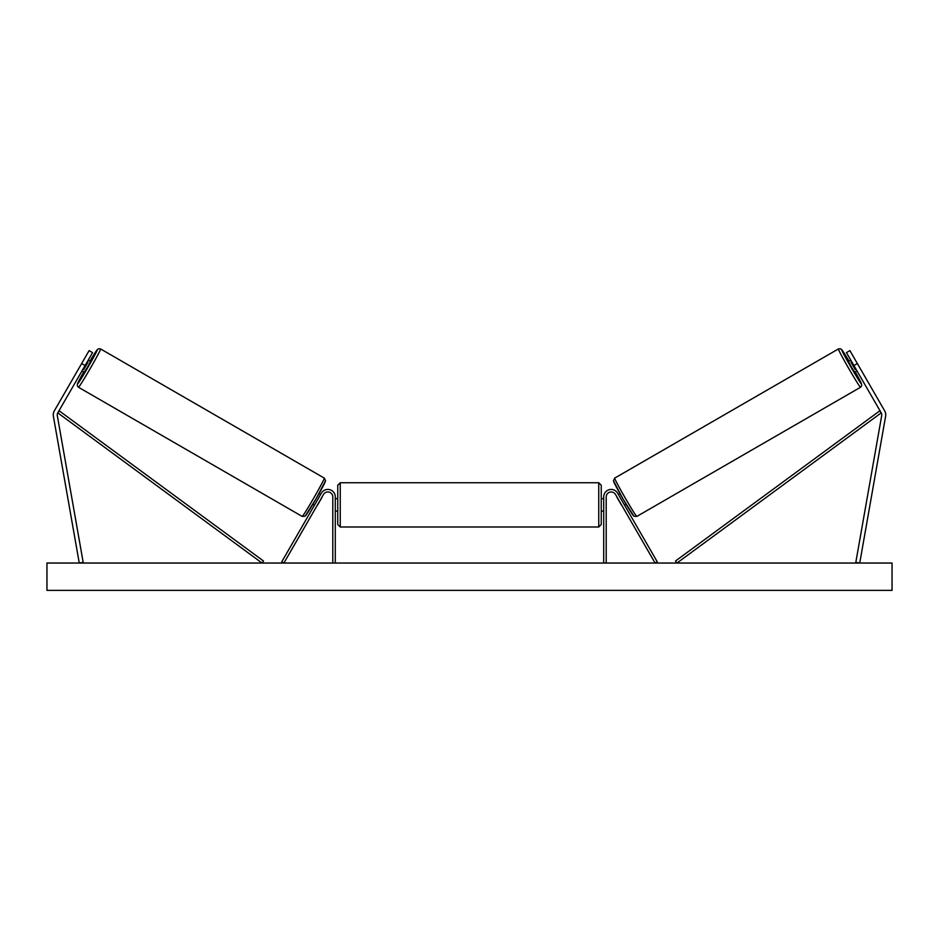 <?xml version="1.0" encoding="UTF-8"?>
<svg xmlns="http://www.w3.org/2000/svg" width="939" height="939" viewBox="0 0 939 939"><rect width="100%" height="100%" fill="white"/><g stroke="black" fill="none" stroke-linecap="round" stroke-linejoin="round"><path stroke-width="1.41" d="M53.253 414.85A7.958 7.958 0 0 0 53.382 416.235L79.263 563.036L83.184 562.344L57.291 415.543A3.979 3.979 0 0 1 57.772 412.867L262.04 563.036L263.507 561.029L59.239 410.859L57.772 412.867L85.085 365.541L81.646 363.557L54.321 410.871A7.958 7.958 0 0 0 53.253 414.85M81.646 363.557L89.099 350.634L92.55 352.63L85.085 365.541M884.679 410.871A7.958 7.958 0 0 1 885.618 416.235L859.737 563.036L855.816 562.344L881.709 415.543A3.979 3.979 0 0 0 881.228 412.867L676.96 563.036L675.493 561.029L879.761 410.859L881.228 412.867L853.915 365.541L857.354 363.557L884.679 410.871M857.354 363.557L849.901 350.634L846.45 352.63L853.915 365.541M603.718 563.036L603.718 496.919A7.453 7.453 0 0 1 617.639 493.186L657.241 561.792L655.093 563.036L615.479 494.43A4.977 4.977 0 0 0 606.207 496.919L606.207 563.036M335.282 563.036L335.282 496.919A7.453 7.453 0 0 0 321.361 493.186L281.759 561.792L283.907 563.036L323.521 494.43A4.977 4.977 0 0 1 332.793 496.919L332.793 563.036M340.247 526.99L337.758 524.502L337.758 485.228L340.247 482.752L340.247 526.99L598.753 526.99L598.753 482.752L601.242 485.228L601.242 524.502L598.753 526.99M335.282 509.184L335.282 500.557M603.718 509.184L603.718 500.557M78.489 387.267L77.303 385.741L77.479 383.828L83.7 371.914A19.637 0.704 -60 0 0 77.573 383.875A19.637 0.704 -60 0 0 88.008 367.231A19.637 0.704 -60 0 0 97.21 349.871A19.637 0.704 -60 0 0 89.921 361.151L97.116 349.813L98.689 348.709L100.602 348.956A22.125 0.798 120 0 1 90.238 368.511A22.125 0.798 120 0 1 78.489 387.267L302.205 516.438A22.125 0.798 -60 0 0 313.955 497.682A22.125 0.798 -60 0 0 324.331 478.127L325.563 480.745L316.032 498.879L305.069 516.215L302.205 516.438M100.602 348.956L324.331 478.127M81.986 370.928L84.287 372.255L87.585 366.985L90.496 361.492L88.196 360.165M87.973 362.219L83.653 369.696L87.973 362.219L87.245 361.808M82.937 369.273L83.653 369.696M312.898 504.243L314.459 505.147M317.558 504.736L316.607 506.391M315.41 503.504L319.718 496.027M321.877 497.271L322.828 495.628M319.107 493.48L320.668 494.384M317.699 504.818L322.018 497.353M892.05 563.036L46.95 563.036L46.95 590.373L892.05 590.373L892.05 563.036M860.511 387.267L861.697 385.741L861.521 383.828L855.3 371.914A19.637 0.704 -120 0 1 861.427 383.875A19.637 0.704 -120 0 1 850.992 367.231A19.637 0.704 -120 0 1 841.79 349.871A19.637 0.704 -120 0 1 849.079 361.151L841.884 349.813L840.311 348.709L838.398 348.956A22.125 0.798 60 0 0 848.762 368.511A22.125 0.798 60 0 0 860.511 387.267L636.795 516.438A22.125 0.798 -120 0 1 625.045 497.682A22.125 0.798 -120 0 1 614.669 478.127L613.437 480.745L622.968 498.879L633.931 516.215L636.795 516.438M838.398 348.956L614.669 478.127M857.014 370.928L854.713 372.255L851.415 366.985L848.504 361.492L850.804 360.165M626.102 504.243L624.541 505.147M619.893 493.48L618.332 494.384M616.172 495.628L617.123 497.271M623.59 503.504L619.282 496.027M622.393 506.391L621.442 504.736M621.301 504.818L616.982 497.353M856.063 369.273L855.347 369.696L851.027 362.219L855.347 369.696M851.027 362.219L851.755 361.808M325.234 481.519A19.637 0.704 120 0 1 316.032 498.879A19.637 0.704 120 0 1 305.598 515.523M613.766 481.519A19.637 0.704 60 0 0 622.968 498.879A19.637 0.704 60 0 0 633.402 515.523M340.247 482.752L598.753 482.752M335.282 498.656L337.758 498.656M601.242 498.656L603.718 498.656M601.242 511.086L603.718 511.086M335.282 511.086L337.758 511.086"/></g></svg>
